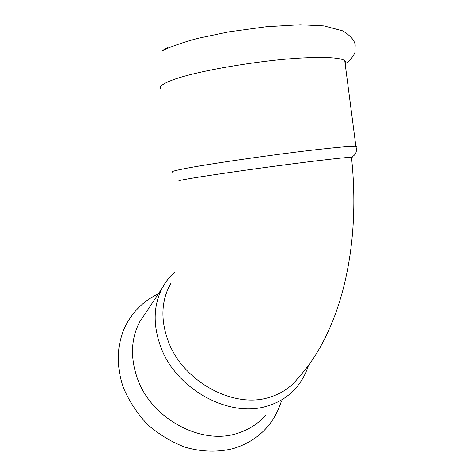 <?xml version="1.0" encoding="UTF-8"?>
<svg xmlns="http://www.w3.org/2000/svg" width="475" height="475" viewBox="0 0 475 475"><rect width="100%" height="100%" fill="white"/><g stroke="black" fill="none" stroke-linecap="round" stroke-linejoin="round"><path stroke-width="0.71" d="M345.165 63.804C346.144 62.593 346.008 61.524 344.749 60.598C340.854 57.914 328.409 56.958 307.42 57.736C263.744 59.292 192.618 71.487 170.543 80.786C162.005 84.212 158.787 86.961 160.894 89.039M167.918 47.512L161.957 50.801M265.293 415.488C258.109 423.777 248.971 429.679 237.874 433.2C201.465 445.841 150.848 418.517 137.233 377.963C130.215 357.378 131.017 338.717 139.632 321.985L146.122 312.253M179.164 180.957C177.597 180.856 181.017 180.09 189.424 178.642C211.084 174.865 276.824 165.603 317.086 160.787C336.846 158.418 348.317 157.255 351.494 157.296L352.207 157.421L351.542 157.724M170.65 283.807L168.203 288.527C161.12 304.433 161.167 322.068 168.346 341.442C182.845 381.372 233.457 409.094 269.343 397.355C281.301 393.763 290.842 387.38 297.962 378.219C339.999 332.595 361.297 248.965 351.494 157.296M356.167 147.09C357.075 146.716 356.986 146.472 355.9 146.359C352.325 146.045 340.195 147.036 319.497 149.334C276.438 154.09 205.402 164.374 182.78 169.011C174.046 170.757 170.608 171.802 172.467 172.134M308.441 365.412C305.912 373.736 301.797 381.193 296.097 387.79C288.752 396.34 279.288 402.384 267.698 405.911C229.698 418.653 175.655 389.185 160.609 346.512C152.867 324.864 153.395 305.413 162.201 288.159C165.431 282.067 169.545 276.771 174.539 272.276M161.013 51.3C170.697 46.639 182.917 42.34 197.671 38.398L228.754 31.884L266.463 26.737L300.218 24.765L323.98 25.917L342.647 30.857C350.259 35.483 354.445 40.143 355.205 44.846L354.973 52.422C352.925 57.053 349.659 60.871 345.171 63.887M281.467 400.953C275.185 420.957 261.357 439.797 233.427 448.519C217.948 452.366 202.035 451.974 185.689 447.355C172.864 442.724 160.425 435.391 148.372 425.351C137.708 414.242 129.42 401.785 123.506 387.98C118.566 373.777 117.147 359.646 119.249 345.598C120.769 338.129 122.473 332.417 124.361 328.457C126.006 324.366 129.111 319.242 133.677 313.09C140.558 305.098 146.472 299.802 158.472 293.752M351.132 157.296C355.763 155.194 357.354 151.549 355.9 146.359L344.749 60.598M174.675 272.151C169.664 276.711 165.508 282.043 162.201 288.159L139.632 321.985"/></g></svg>
